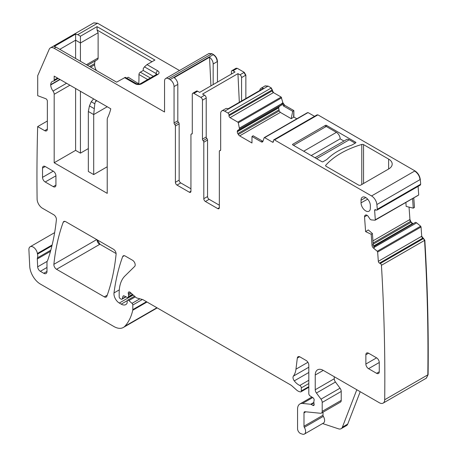 <?xml version="1.0" encoding="UTF-8"?>
<svg xmlns="http://www.w3.org/2000/svg" width="457" height="457" viewBox="0 0 457 457"><rect width="100%" height="100%" fill="white"/><g stroke="black" fill="none" stroke-linecap="round" stroke-linejoin="round"><path stroke-width="0.69" d="M179.498 70.527L97.57 23.227L93.645 22.93M217.458 82.1L217.458 61.512C217.224 58.553 215.881 56.234 213.442 54.549L211.968 53.703L208.998 53.498M245.855 98.518L245.855 75.119L244.249 72.337L237.286 68.316L236.023 68.293M296.839 118.786L293.862 117.066L293.862 110.571L284.671 105.264L282.883 102.739L281.175 97.061L273.446 92.6L271.304 87.961L268.093 86.105L265.123 85.905M293.862 117.066L291.235 118.683L280.352 112.399L279.176 110.914L238.343 134.489A2.651 1.531 -120 0 0 239.668 135.889L251.973 142.995L251.973 136.494L253.132 135.775L262.935 141.35M293.862 110.571L293.594 117.221M314.53 116.318L308.047 112.576L307.27 112.862M420.246 185.091L420.697 184.211L420.28 179.481C419.715 175.756 417.938 172.895 414.95 170.895L317.918 114.873L317.038 114.896M365.657 215.001L365.423 215.138A2.651 1.531 -120 0 1 365.537 215.058A2.651 1.531 -120 0 1 366.697 215.104L366.885 215.196A2.651 1.531 -120 0 1 368.256 216.481L370.239 219.429L371.233 219.891L374.986 220.217A0.76 0.44 -120 0 0 375.151 220.183A0.76 0.44 -120 0 0 375.306 219.783L418.384 195.162L418.703 194.728L418.098 186.359M413.779 197.881L414.476 207.415L413.271 208.152L412.574 198.578M413.117 223.73L411.157 222.211L409.94 219.509L409.044 207.118M426.387 378.139L428.095 374.689C428.649 330.771 427.558 285.956 424.833 240.251L421.72 236.263L421.046 226.986L420.634 226.198L416.664 222.85L415.482 222.359L373.735 246.563M308.812 387.273L300.917 391.832A1.897 1.091 -120 0 1 300.318 391.883L299.375 391.632A7.575 4.376 -120 0 1 296.599 390.032L291.966 385.919A7.575 4.376 -120 0 0 290.578 384.908L143.155 299.792A3.787 2.188 -120 0 0 142.458 299.501L137.146 298.073A3.787 2.188 -120 0 1 135.758 297.273L130.274 292.411A2.274 1.314 -120 0 0 128.725 292A2.274 1.314 -120 0 0 128.354 293.742A3.787 2.188 -120 0 1 128.52 294.914L128.52 296.604A1.897 1.091 -120 0 1 128.126 297.473A1.897 1.091 -120 0 1 127.297 297.438L124.121 295.925A1.897 1.091 -120 0 0 123.287 295.89A1.897 1.091 -120 0 0 122.944 296.387L122.327 298.689A1.897 1.091 -120 0 1 121.979 299.181A1.897 1.091 -120 0 1 121.031 299.084L120.242 298.632A1.514 0.874 -120 0 1 119.174 296.776L119.174 292.874A41.673 24.061 -120 0 1 124.95 275.971L134.666 266.42A3.787 2.188 -120 0 0 134.906 263.323A3.787 2.188 -120 0 0 132.513 260.244L125.195 256.017A3.787 2.188 -120 0 0 123.299 255.829A3.787 2.188 -120 0 0 122.665 256.634A265.197 153.112 -120 0 0 113.999 292.931A7.575 4.376 -120 0 0 119.306 303.037L121.225 304.145A9.094 5.25 -120 0 0 125.772 304.596A9.094 5.25 -120 0 0 127.057 303.214A1.897 1.091 -120 0 0 127.183 302.637L127.183 301.089A1.897 1.091 -120 0 1 127.572 300.22A1.897 1.091 -120 0 1 128.868 300.569L132.01 303.357A1.514 0.874 -120 0 1 132.804 305.013L132.804 309.606A3.787 2.188 -120 0 1 132.741 310.257A71.983 41.558 -120 0 1 124.887 326.235A18.943 10.934 -120 0 1 123.367 327.458A18.943 10.934 -120 0 1 113.896 326.515L40.416 284.094A15.155 8.752 -120 0 1 29.722 266.277L28.905 249.836A6.061 3.502 -120 0 1 30.151 246.769A6.061 3.502 -120 0 1 34.429 248.002A6.061 3.502 -120 0 1 37.388 253.481A7.575 4.376 -120 0 0 37.514 254.126A7.575 4.376 -120 0 1 37.451 257.874A3.787 2.188 -120 0 0 37.308 258.959L37.663 266.837A3.787 2.188 -120 0 0 40.342 271.304L43.769 273.286A4.547 2.622 -120 0 0 46.043 273.509A4.547 2.622 -120 0 0 46.985 271.429L46.985 262.341A3.787 2.188 -120 0 1 47.322 261.027A7.575 4.376 -120 0 0 47.728 260.199A275.805 159.236 -120 0 0 56.394 219.737A3.787 2.188 -120 0 0 53.732 214.756L42.455 208.249A7.575 4.376 -120 0 1 37.097 198.966A1894.259 1093.658 -120 0 1 36.954 176.613A1894.259 1093.658 -120 0 1 37.668 126.606L44.672 130.651A3.787 2.188 -120 0 0 46.568 130.833A3.787 2.188 -120 0 0 47.351 129.103L47.351 101.14A1.897 1.091 -120 0 0 45.78 98.712L37.708 95.696L37.708 75.708L49.196 49.293A7.575 4.376 60 0 1 50.379 47.905A7.575 4.376 60 0 1 54.172 48.282L164.554 112.011L164.554 81.078A5.684 3.279 -120 0 1 165.731 78.473A5.684 3.279 -120 0 1 168.57 78.758L170.044 79.609A5.684 3.279 60 0 1 174.06 86.567L177.813 84.402A5.684 3.279 60 0 0 174.18 77.684L209.54 57.268A5.684 3.279 60 0 1 213.173 63.986L217.458 61.512M59.77 49.35L75.611 40.199L80.432 42.987L98.118 32.778L97.044 30.013L97.044 26.637L80.432 36.223L77.741 34.669L75.611 34.092L54.12 46.5A7.575 4.376 60 0 1 56.045 47.197L116.598 82.157L125.367 77.33L136.352 83.671A2.274 1.314 -60 0 0 135.221 83.785L124.504 77.599M231.391 74.057L231.391 71.72A2.274 1.314 60 0 1 231.859 70.681A2.274 1.314 60 0 1 232.996 70.789L237.286 68.316M272.378 89.818L228.98 114.873L228.98 115.798A1.514 0.874 -120 0 0 230.048 117.655L237.777 122.116A0.76 0.44 -120 0 1 238.286 122.836L239.559 129.205L237.834 130.331A2.651 1.531 -120 0 0 237.286 131.542L237.286 131.759A2.651 1.531 -120 0 0 237.834 133.61L238.343 134.489M291.235 118.683L292.691 111.285L283.466 105.961L282.026 103.236L282.026 103.625L239.559 128.143M272.378 142.093A1.514 0.874 -120 0 0 273.137 142.167A1.514 0.874 -120 0 0 273.446 141.47L272.378 142.093L264.649 137.631A0.76 0.44 -120 0 0 264.272 137.591A0.76 0.44 -120 0 0 264.14 137.763L262.941 141.333A2.651 1.531 60 0 1 262.484 141.933A2.651 1.531 60 0 1 261.158 141.801L262.364 141.104M420.389 185.039L376.991 210.094A1.514 0.874 -120 0 1 376.328 210.066L375.608 209.723A1.514 0.874 -120 0 0 374.946 209.7A1.514 0.874 -120 0 0 374.631 210.5L375.306 219.783M421.72 236.263L378.322 261.318A1.514 0.874 -120 0 0 379.481 263.118L380.27 263.489A1.514 0.874 60 0 1 381.435 265.306L424.833 240.251M313.902 402.891L311.223 404.434L312.828 405.365A1.897 1.091 -120 0 0 313.776 405.456A1.897 1.091 -120 0 0 314.079 403.982A3.787 2.188 -120 0 1 313.902 402.771L313.902 401.469A3.787 2.188 -120 0 1 314.079 400.458A1.897 1.091 -120 0 0 312.879 397.67L310.097 395.928A1.897 1.091 -120 0 1 308.812 393.643L308.812 365.12A3.787 2.188 -120 0 0 306.133 360.482L299.969 356.923A3.787 2.188 -120 0 0 298.073 356.734A3.787 2.188 -120 0 0 297.313 358.077L295.959 369.187A26.517 15.31 -120 0 1 293.394 376.122A3.787 2.188 -120 0 0 294.279 380.87A12.122 6.998 -120 0 0 299.809 385.462A1.897 1.091 -120 0 1 301.312 387.867L301.312 390.964A1.897 1.091 -120 0 1 300.917 391.832M97.044 26.637L154.906 60.044L147.005 64.603L144.469 66.853L156.111 73.577L156.111 74.662M232.996 70.789L235.024 71.96L199.663 92.377L197.635 91.206A2.274 1.314 60 0 0 196.499 91.092L192.751 93.262A2.274 1.314 60 0 1 193.888 93.371L200.852 97.392A2.274 1.314 -120 0 1 202.457 100.18L202.457 139.151A1.514 0.874 -120 0 0 203.125 140.687A1.514 0.874 -120 0 1 203.799 142.218L203.799 198.698L207.547 196.533L207.547 140.053A1.514 0.874 -120 0 0 206.878 138.522L203.125 140.687M206.878 138.522A1.514 0.874 -120 0 1 206.21 136.986L206.21 98.009A2.274 1.314 -120 0 0 204.599 95.227L202.577 94.056L237.937 73.64L239.325 102.288M175.402 182.303L179.15 180.138L179.15 123.841A1.514 0.874 -120 0 0 178.481 122.31L174.734 124.475A1.514 0.874 -120 0 1 175.402 126.006L175.402 182.303A2.274 1.314 -120 0 0 177.008 185.091L189.329 192.203A2.274 1.314 -120 0 0 190.466 192.317A2.274 1.314 -120 0 0 190.94 191.277L190.94 134.798A1.514 0.874 60 0 1 191.255 134.101A1.514 0.874 60 0 1 191.609 134.038A1.514 0.874 60 0 0 191.963 133.97A1.514 0.874 60 0 0 192.277 133.278L192.277 94.302A2.274 1.314 60 0 1 192.751 93.262M259.805 90.463A5.684 3.279 60 0 1 260.964 88.298A5.684 3.279 60 0 1 263.421 88.378L228.06 108.795A5.684 3.279 -120 0 0 225.604 108.715L221.851 110.88A5.684 3.279 -120 0 0 220.674 113.479L220.674 149.85A1.514 0.874 -120 0 1 220.36 150.547A1.514 0.874 -120 0 1 220.006 150.61A1.514 0.874 60 0 0 219.651 150.679L220.651 150.102M326.492 125.389L355.689 142.247A0.76 0.44 180 0 1 355.912 142.555A0.76 0.44 180 0 1 355.689 142.864L351.941 145.029A115.17 66.494 180 0 0 346.652 146.994A62.889 36.309 180 0 0 330.16 156.517A115.17 66.494 180 0 0 326.761 159.567L323.008 161.732A0.76 0.44 180 0 1 321.934 161.732L292.737 144.875A0.76 0.44 180 0 1 292.514 144.566A0.76 0.44 180 0 1 292.737 144.258L325.418 125.389A0.76 0.44 180 0 1 326.492 125.389L326.492 126.623M325.767 165.251A1.514 0.874 0 0 0 325.601 165.651A1.514 0.874 0 0 0 326.041 166.268L358.636 185.091A1.514 0.874 0 0 0 360.779 185.091L388.639 169.004A12.122 6.998 0 0 0 392.192 164.052A12.122 6.998 0 0 0 388.639 159.105L363.549 144.618A1.514 0.874 0 0 0 361.784 144.458A83.345 48.122 0 0 0 325.767 165.251L325.767 166.051M372.409 233.533L371.21 234.281L365.606 231.608L368.308 229.928L372.409 233.533L373.215 244.609L374.312 247.568L373.455 248.06A2.651 1.531 60 0 1 372.009 245.306L373.215 244.609M365.423 215.138L364.96 215.504A2.651 1.531 -120 0 0 364.532 216.835L365.606 231.608M360.213 391.706L347.743 424.056L342.39 427.152A7.575 4.376 -120 0 1 341.139 428.689A7.575 4.376 -120 0 1 338.466 428.82L322.596 423.553M341.139 428.689L346.497 425.598A7.575 4.376 -120 0 0 347.743 424.056M153.306 76.285L143.252 70.481L143.252 68.584L144.469 66.853M219.337 207.672A2.274 1.314 60 0 1 218.863 208.712A2.274 1.314 60 0 1 217.726 208.598L219.337 207.672L219.337 151.37A1.514 0.874 60 0 1 219.651 150.679M251.973 136.494L261.158 141.801M282.026 103.625L281.655 105.03L239.479 129.377L281.655 105.03L279.564 106.235L278.656 107.658L279.176 110.914M371.21 234.281L372.009 245.306M147.68 79.535L138.968 74.502L138.968 78.016A83.345 48.122 60 0 1 138.745 83.791M138.968 74.502A1.897 1.091 -60 0 1 140.31 72.183L143.252 70.481M279.564 106.235L237.834 130.331M53.886 264.312A3.787 2.188 -120 0 0 56.554 269.282L104.322 296.861A3.787 2.188 -120 0 0 106.213 297.05A3.787 2.188 -120 0 0 106.852 296.245A265.197 153.112 -120 0 0 116.089 254.189A3.787 2.188 -120 0 0 113.427 249.225L65.717 221.679A3.787 2.188 -120 0 0 63.82 221.491A3.787 2.188 -120 0 0 63.186 222.291A265.197 153.112 -120 0 0 53.886 264.312L96.724 239.582M312.714 397.561L302.523 403.445A11.368 6.564 -120 0 0 299.912 403.954A11.368 6.564 -120 0 0 297.558 409.158L297.558 428.717A3.787 2.188 -120 0 0 300.792 433.613L302.414 434.15A5.684 3.279 -120 0 0 304.419 434.053A5.684 3.279 -120 0 0 304.328 427.335A1.514 0.874 -120 0 1 303.991 426.232L303.991 412.871A2.274 1.314 -120 0 1 304.459 411.826A2.274 1.314 -120 0 1 304.979 411.728L320.551 413.271A3.787 2.188 -120 0 0 321.42 413.099A3.787 2.188 -120 0 0 322.202 411.363L322.202 402.423A3.787 2.188 -120 0 0 321.008 399.161L316.438 393.009A3.787 2.188 -120 0 1 315.239 389.741L315.239 375.02A11.368 6.564 -120 0 1 317.592 369.816A11.368 6.564 -120 0 1 323.276 370.381L379.339 402.748A7.575 4.376 -120 0 0 383.126 403.12A7.575 4.376 -120 0 0 384.697 399.744A1894.259 1093.658 -120 0 0 384.834 377.459A1894.259 1093.658 -120 0 0 381.435 265.306M304.419 434.053L323.436 423.068A5.684 3.279 -120 0 0 323.345 416.35L304.328 427.335M323.008 412.185L323.008 415.253A1.514 0.874 -120 0 0 323.345 416.35M321.42 413.099L340.442 402.12A3.787 2.188 -120 0 0 341.225 400.383L341.225 391.443A3.787 2.188 -120 0 0 340.031 388.176L335.455 382.029L316.438 393.009M334.261 376.722L334.261 378.762A3.787 2.188 -120 0 0 335.455 382.029M217.726 208.598L205.404 201.486A2.274 1.314 60 0 1 203.799 198.698M205.404 201.486L209.157 199.321A2.274 1.314 60 0 1 207.558 196.756A2.274 1.314 60 0 1 207.547 196.533L207.547 196.533M75.611 88.504L75.611 150.37L80.432 153.152L88.338 148.588M75.611 150.37L54.183 162.743L107.224 193.362L107.224 119.825A7.575 4.376 -120 0 1 107.669 117.609A83.345 48.122 -120 0 0 110.8 108.817L54.183 76.13L54.183 79.992A2.274 1.314 -120 0 1 53.709 81.032A2.274 1.314 -120 0 1 53.378 81.135A7.575 4.376 -120 0 0 52.269 81.477A7.575 4.376 -120 0 0 50.704 84.636A3.787 2.188 -120 0 0 50.704 84.951A7.575 4.376 -120 0 0 53.023 91.074A3.787 2.188 -120 0 1 54.183 94.291L54.183 162.743M93.611 98.889L91.24 101.722L89.446 105.887L88.338 111.468L88.338 171.478L93.696 174.574L107.224 166.765M370.341 205.564A6.575 3.793 -120 0 0 367.502 198.978A6.575 3.793 -120 0 0 362.452 197.167A6.575 3.793 -120 0 0 361.047 200.2L361.047 202.839A6.575 3.793 -120 0 0 363.943 209.483A6.575 3.793 -120 0 0 369.022 211.191A6.575 3.793 -120 0 0 370.341 208.203L370.341 205.564M53.246 186.639L45.209 181.995A3.787 2.188 60 0 1 42.53 177.356L42.53 168.079A3.787 2.188 60 0 1 43.312 166.342A3.787 2.188 60 0 1 45.209 166.531L53.246 171.169A3.787 2.188 60 0 1 55.925 175.808L55.925 185.091A3.787 2.188 60 0 1 55.137 186.827A3.787 2.188 60 0 1 53.246 186.639L55.925 185.091M376.585 373.318L368.548 368.679A3.787 2.188 60 0 1 365.868 364.035L365.868 354.758A3.787 2.188 60 0 1 366.657 353.021A3.787 2.188 60 0 1 368.548 353.21L376.585 357.848A3.787 2.188 60 0 1 379.264 362.492L379.264 371.769A3.787 2.188 60 0 1 378.482 373.506A3.787 2.188 60 0 1 376.585 373.318L379.264 371.769M80.432 91.286L80.432 153.152M75.611 34.092L75.611 58.496M80.432 36.223L80.432 61.278M126.738 78.118L128.251 77.244L139.208 84.082M89.543 66.539L94.633 63.603A7.575 4.376 60 0 1 95.456 60.781M96.444 70.527A7.575 4.376 60 0 1 94.633 64.837L94.633 63.603M98.118 32.778L98.118 57.965A3.787 2.188 60 0 1 97.33 59.701L87.516 65.368M178.481 122.31A1.514 0.874 60 0 1 177.813 120.774L177.813 84.402M174.734 124.475A1.514 0.874 60 0 1 174.06 122.939L174.06 86.567M179.15 180.132L179.15 180.138A2.274 1.314 -120 0 0 179.161 180.366A2.274 1.314 -120 0 0 180.761 182.926L190.94 188.804M356.803 389.735L342.39 427.152M97.044 30.013L151.981 61.735M209.157 199.321L219.337 205.199M413.271 208.152L406.164 206.415L405.879 202.445M241.57 100.991L241.57 77.599A2.274 1.314 60 0 0 239.965 74.811L237.937 73.64M213.173 84.574L213.173 63.986M210.928 85.87L209.54 57.268M311.223 404.434A1.897 1.091 -120 0 0 310.709 404.256L302.523 403.445M378.322 261.318L377.648 252.041A0.76 0.44 -120 0 0 377.236 251.253L373.455 248.06M376.991 210.094A1.514 0.874 -120 0 0 377.299 209.266A1894.259 1093.658 -120 0 0 376.882 204.536A7.575 4.376 -120 0 0 371.552 195.95L274.52 139.928A1.514 0.874 -120 0 0 273.76 139.853A1.514 0.874 -120 0 0 273.446 140.545L273.446 141.47M228.98 114.873A1.514 0.874 -120 0 0 227.906 113.016L224.695 111.16A5.684 3.279 -120 0 0 221.851 110.88M292.691 111.285L293.594 110.725M47.351 121.014L37.668 126.606M116.095 253.549L99.952 244.227L97.284 239.902M343.955 141.042L340.151 138.842A5.301 3.062 -120 0 0 336.403 132.347L326.224 126.469L293.543 145.337M355.152 143.172L349.262 139.773A5.301 3.062 -120 0 0 346.612 139.511L315.027 157.745M340.151 138.842L311.223 155.546M96.324 100.46L95.444 101.62L94.81 103.785L93.696 114.564L93.696 174.574M97.57 23.227L93.782 22.85M211.968 53.703L208.786 53.618M213.442 54.549L213.173 54.709C215.533 56.171 216.875 58.496 217.189 61.666M236.149 68.202L237.017 68.47M245.855 75.119L245.586 75.279L243.981 72.492L239.965 74.811M268.093 86.105L264.911 86.019M271.304 87.961L227.906 113.016M272.109 89.972L271.035 88.115M273.446 92.6L230.048 117.655M272.378 90.743L272.109 90.897L273.183 92.754M281.689 97.781L280.906 97.215L237.777 122.116M284.671 105.264L283.466 105.961M282.883 102.739L282.62 102.894L284.403 105.418M317.918 114.873L316.895 114.953L273.76 139.853M420.28 179.481L420.012 179.635C419.6 176.094 417.824 173.232 414.682 171.049L371.552 195.95M420.697 184.211L377.299 209.266M420.12 185.194L420.429 184.365M410.603 221.359L373.095 243.015M409.94 219.509L409.672 219.663L410.335 221.514M412.522 223.502L373.518 246.02M411.157 222.211L410.889 222.365L412.254 223.656M412.711 223.587L412.443 223.741L412.848 223.884M416.664 222.85L374.129 247.3M421.046 226.986L420.777 227.14L420.366 226.352L377.236 251.253M422.879 238.063L379.481 263.118M421.451 236.418L422.616 238.217M423.668 238.434L423.399 238.588L424.564 240.405C427.289 286.111 428.38 330.925 427.826 374.843L384.697 399.744M428.095 374.689L426.255 378.219L383.126 403.12M130.428 292.549L128.354 293.742M123.887 295.839L122.944 296.387M124.31 255.68L122.665 256.634M119.294 289.875L113.999 292.931M133.204 295.011L119.306 303.037M127.24 300.677L121.225 304.145M51.938 245.797L37.514 254.126M52.144 244.963L37.388 253.481M54.172 48.282L56.045 47.197M77.741 34.669L97.301 23.381M170.044 79.609L213.173 54.709M272.109 90.897L228.98 115.798M282.62 102.894L282.026 103.236M375.814 209.82L374.631 210.5M409.672 219.663L372.941 240.868M410.889 222.365L373.18 244.135M412.443 223.741L373.58 246.18M380.27 263.489L423.399 238.588M314.17 404.594L312.828 405.365M299.621 356.746L297.313 358.077M308.812 372.484L294.279 380.87M308.812 367.222L293.394 376.122M308.812 380.264L299.809 385.462M135.221 83.785A4.547 2.622 0 0 0 141.647 83.785A2.274 1.314 -120 0 0 140.51 83.671C139.345 84.242 137.963 84.242 136.352 83.671M140.51 83.671L156.585 74.394A2.274 1.314 60 0 1 157.722 74.502A4.547 2.622 0 0 0 157.722 70.789A2.274 1.314 120 0 0 156.111 73.577A2.274 1.314 0 0 1 156.745 74.285M141.647 83.785L157.722 74.502M147.005 64.603L157.722 70.789M193.888 93.371L197.635 91.206M280.352 112.399L239.668 135.889M355.689 142.247L355.689 142.864M325.418 125.389L325.418 126.932M292.737 144.258L292.737 144.875M388.639 169.004L388.639 159.105M363.549 144.618L363.549 183.491M361.784 184.508L361.784 144.458M367.137 215.333L364.532 216.835M365.943 214.939L364.96 215.504M190.94 191.277L189.329 192.203M206.21 136.986L202.457 139.151M278.804 109.954L237.834 133.61M46.985 271.429L43.769 273.286M191.609 134.038L192.203 133.695M220.594 150.267L220.006 150.61M278.61 107.903L237.286 131.759M46.985 267.471L40.342 271.304M278.656 107.658L237.286 131.542M47.151 261.358L37.663 266.837M50.487 251.35L37.308 258.959M50.813 250.156L37.451 257.874M281.78 104.824L239.559 129.205M282.038 103.51L239.548 128.04M97.004 239.742A3.787 2.188 -120 0 0 99.683 244.381L56.554 269.282M64.837 221.342L63.186 222.291M107.235 295.182L104.322 296.861M323.008 415.253L303.991 426.232M305.819 411.808L303.991 412.871M341.225 400.383L322.202 411.363M341.225 391.443L322.202 402.423M340.031 388.176L321.008 399.161M334.261 378.762L315.239 389.741M323.276 370.381L315.239 375.02M175.402 126.006L179.15 123.841M365.777 197.561L361.047 200.2M367.662 199.149L361.047 202.839M45.209 181.995L55.925 175.808M42.53 177.356L53.246 171.169M42.53 168.079L45.209 166.531M365.868 354.758L368.548 353.21M365.868 364.035L376.585 357.848M368.548 368.679L379.264 362.492M90.617 67.156L94.633 64.837M86.402 64.728L98.118 57.965M57.525 78.061L54.183 79.992M59.816 79.381L50.704 84.636M60.084 79.535L50.704 84.951M66.545 83.265L53.023 91.074M69.91 85.208L54.183 94.291M174.06 122.939L177.813 120.774M180.761 182.926L177.008 185.091M150.359 77.987L140.31 72.183M206.21 98.009L202.457 100.18M207.547 140.053L203.799 142.218M204.599 95.227L200.852 97.392M308.812 386.633L301.312 390.964M308.812 383.537L301.312 387.867M307.909 362.287L295.959 369.187M313.902 402.417L310.709 404.256M420.777 227.14L377.648 252.041M416.396 223.005L374.18 247.374M420.012 179.635L376.882 204.536M317.649 115.027L274.52 139.928M307.778 112.73L264.649 137.631M281.421 97.935L238.286 122.836M267.825 86.259L224.695 111.16M245.586 75.279L241.57 77.599M211.7 53.857L168.57 78.758M44.672 130.651L47.351 129.103M156.917 307.744L124.887 326.235M147.005 302.02L132.741 310.257M146.48 301.711L132.804 309.606M139.888 298.809L132.01 303.357M142.39 299.478L132.804 305.013M135.289 296.861L128.868 300.569M125.755 296.707L122.327 298.689M132.444 294.337L128.52 296.604M131.29 293.314L128.52 294.914M349.262 139.773L316.581 158.642M336.403 132.347L303.722 151.216M96.89 100.786L95.444 101.62M107.224 106.749L93.696 114.564L88.338 111.468M94.205 108.635L89.446 105.887M91.24 101.722L94.81 103.785M209.129 53.418L165.731 78.473M265.249 85.819L260.964 88.298M418.543 195.128L375.151 220.183M50.379 47.905L93.514 23.004M231.859 70.681L235.881 68.361M156.78 74.502L156.86 74.183L156.585 74.394M191.255 134.101L192.254 133.524M58.193 78.444L53.709 81.032M311.88 397.042L299.912 403.954M307.401 112.69L264.272 137.591M54.646 232.63L30.151 246.769M157.214 307.909L123.367 327.458M134.547 296.199L127.572 300.22M126.035 296.839L121.979 299.181M132.884 294.725L128.126 297.473"/></g></svg>
